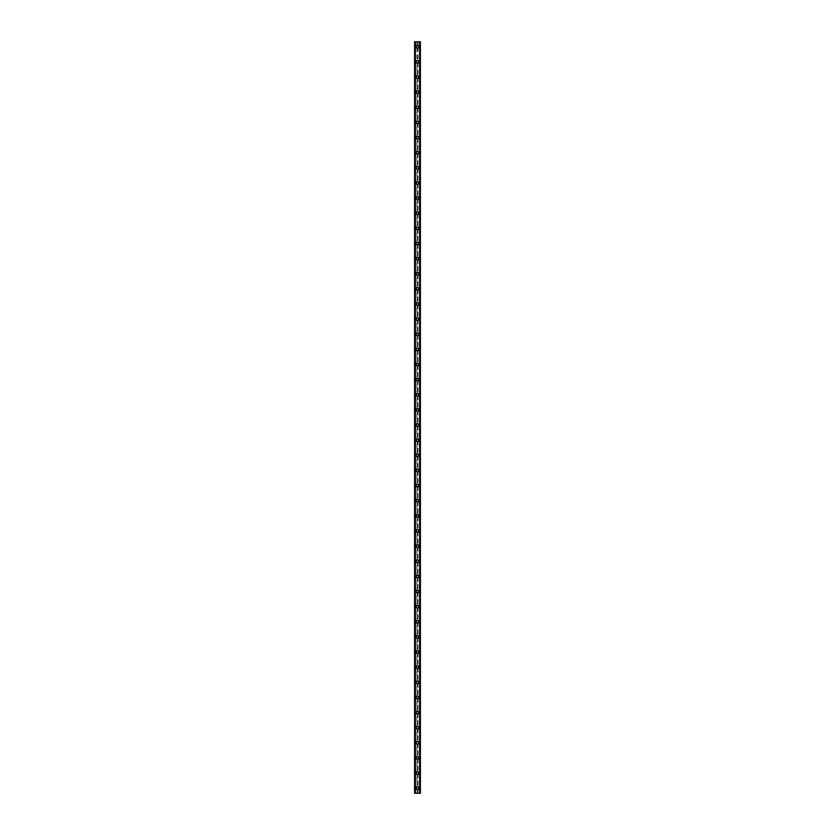 <?xml version="1.0" encoding="UTF-8"?>
<svg xmlns="http://www.w3.org/2000/svg" width="835" height="835" viewBox="0 0 835 835"><rect width="100%" height="100%" fill="white"/><g stroke="black" fill="none" stroke-linecap="round" stroke-linejoin="round"><path stroke-width="0.63" stroke-dasharray="4.17 3.13" d="M416.968 788.908L417.103 788.991A0.887 0.887 0 0 0 417.897 788.991L418.032 788.908A0.887 0.887 0 0 0 417.5 787.322A0.887 0.887 0 0 0 416.613 788.209A0.887 0.887 0 0 0 417.5 789.085A0.887 0.887 0 0 0 418.032 787.499L417.897 787.415A0.887 0.887 0 0 0 417.103 787.415L416.968 787.499A0.887 0.887 0 0 0 416.968 788.908L416.968 793.25L414.598 793.25L414.598 41.75L414.64 793.25M416.112 788.209A1.388 1.388 0 0 1 417.5 786.821A1.388 1.388 0 0 1 418.888 788.209A1.388 1.388 0 0 0 417.5 786.821A1.388 1.388 0 0 0 416.112 788.209A1.388 1.388 0 0 0 417.5 789.597A1.388 1.388 0 0 0 418.888 788.209A1.388 1.388 0 0 0 417.5 786.821A1.388 1.388 0 0 0 416.112 788.209A1.388 1.388 0 0 0 417.5 789.597A1.388 1.388 0 0 0 418.888 788.209A1.388 1.388 0 0 1 417.5 789.597A1.388 1.388 0 0 1 416.112 788.209M416.968 773.784L417.103 773.868A0.887 0.887 0 0 0 417.897 773.868L418.032 773.784A0.887 0.887 0 0 0 417.5 772.198A0.887 0.887 0 0 0 416.613 773.074A0.887 0.887 0 0 0 417.5 773.962A0.887 0.887 0 0 0 418.032 772.375L417.897 772.291A0.887 0.887 0 0 0 417.103 772.291L416.968 772.375A0.887 0.887 0 0 0 416.968 773.784L416.968 787.499M416.112 773.074A1.388 1.388 0 0 1 417.5 771.686A1.388 1.388 0 0 1 418.888 773.074A1.388 1.388 0 0 0 417.5 771.686A1.388 1.388 0 0 0 416.112 773.074A1.388 1.388 0 0 0 417.5 774.462A1.388 1.388 0 0 0 418.888 773.074A1.388 1.388 0 0 0 417.5 771.686A1.388 1.388 0 0 0 416.112 773.074A1.388 1.388 0 0 0 417.5 774.462A1.388 1.388 0 0 0 418.888 773.074A1.388 1.388 0 0 1 417.5 774.462A1.388 1.388 0 0 1 416.112 773.074M416.968 758.65L417.103 758.733A0.887 0.887 0 0 0 417.897 758.733L418.032 758.65A0.887 0.887 0 0 0 417.5 757.063A0.887 0.887 0 0 0 416.613 757.94A0.887 0.887 0 0 0 417.5 758.827A0.887 0.887 0 0 0 418.032 757.241L417.897 757.157A0.887 0.887 0 0 0 417.103 757.157L416.968 757.241A0.887 0.887 0 0 0 416.968 758.65L416.968 772.375M416.112 757.94A1.388 1.388 0 0 1 417.5 756.562A1.388 1.388 0 0 1 418.888 757.94A1.388 1.388 0 0 0 417.5 756.562A1.388 1.388 0 0 0 416.112 757.94A1.388 1.388 0 0 0 417.5 759.328A1.388 1.388 0 0 0 418.888 757.94A1.388 1.388 0 0 0 417.5 756.562A1.388 1.388 0 0 0 416.112 757.94A1.388 1.388 0 0 0 417.5 759.328A1.388 1.388 0 0 0 418.888 757.94A1.388 1.388 0 0 1 417.5 759.328A1.388 1.388 0 0 1 416.112 757.94M416.968 743.515L417.103 743.599A0.887 0.887 0 0 0 417.897 743.599L418.032 743.515A0.887 0.887 0 0 0 417.5 741.929A0.887 0.887 0 0 0 416.613 742.816A0.887 0.887 0 0 0 417.5 743.693A0.887 0.887 0 0 0 418.032 742.106L417.897 742.023A0.887 0.887 0 0 0 417.103 742.023L416.968 742.106A0.887 0.887 0 0 0 416.968 743.515L416.968 757.241M416.112 742.816A1.388 1.388 0 0 1 417.5 741.428A1.388 1.388 0 0 1 418.888 742.816A1.388 1.388 0 0 0 417.5 741.428A1.388 1.388 0 0 0 416.112 742.816A1.388 1.388 0 0 0 417.5 744.204A1.388 1.388 0 0 0 418.888 742.816A1.388 1.388 0 0 0 417.5 741.428A1.388 1.388 0 0 0 416.112 742.816A1.388 1.388 0 0 0 417.5 744.204A1.388 1.388 0 0 0 418.888 742.816A1.388 1.388 0 0 1 417.5 744.204A1.388 1.388 0 0 1 416.112 742.816M416.968 728.391L417.103 728.475A0.887 0.887 0 0 0 417.897 728.475L418.032 728.391A0.887 0.887 0 0 0 417.5 726.805A0.887 0.887 0 0 0 416.613 727.682A0.887 0.887 0 0 0 417.5 728.569A0.887 0.887 0 0 0 418.032 726.982L417.897 726.899A0.887 0.887 0 0 0 417.103 726.899L416.968 726.982A0.887 0.887 0 0 0 416.968 728.391L416.968 742.106M416.112 727.682A1.388 1.388 0 0 1 417.5 726.293A1.388 1.388 0 0 1 418.888 727.682A1.388 1.388 0 0 0 417.5 726.293A1.388 1.388 0 0 0 416.112 727.682A1.388 1.388 0 0 0 417.5 729.07A1.388 1.388 0 0 0 418.888 727.682A1.388 1.388 0 0 0 417.5 726.293A1.388 1.388 0 0 0 416.112 727.682A1.388 1.388 0 0 0 417.5 729.07A1.388 1.388 0 0 0 418.888 727.682A1.388 1.388 0 0 1 417.5 729.07A1.388 1.388 0 0 1 416.112 727.682M416.968 713.257L417.103 713.341A0.887 0.887 0 0 0 417.897 713.341L418.032 713.257A0.887 0.887 0 0 0 417.5 711.67A0.887 0.887 0 0 0 416.613 712.547A0.887 0.887 0 0 0 417.5 713.434A0.887 0.887 0 0 0 418.032 711.848L417.897 711.764A0.887 0.887 0 0 0 417.103 711.764L416.968 711.848A0.887 0.887 0 0 0 416.968 713.257L416.968 726.982M416.112 712.547A1.388 1.388 0 0 1 417.5 711.169A1.388 1.388 0 0 1 418.888 712.547A1.388 1.388 0 0 0 417.5 711.169A1.388 1.388 0 0 0 416.112 712.547A1.388 1.388 0 0 0 417.5 713.935A1.388 1.388 0 0 0 418.888 712.547A1.388 1.388 0 0 0 417.5 711.169A1.388 1.388 0 0 0 416.112 712.547A1.388 1.388 0 0 0 417.5 713.935A1.388 1.388 0 0 0 418.888 712.547A1.388 1.388 0 0 1 417.5 713.935A1.388 1.388 0 0 1 416.112 712.547M416.968 698.123L417.103 698.206A0.887 0.887 0 0 0 417.897 698.206L418.032 698.123A0.887 0.887 0 0 0 417.5 696.536A0.887 0.887 0 0 0 416.613 697.423A0.887 0.887 0 0 0 417.5 698.3A0.887 0.887 0 0 0 418.032 696.714L417.897 696.63A0.887 0.887 0 0 0 417.103 696.63L416.968 696.714A0.887 0.887 0 0 0 416.968 698.123L416.968 711.848M416.112 697.423A1.388 1.388 0 0 1 417.5 696.035A1.388 1.388 0 0 1 418.888 697.423A1.388 1.388 0 0 0 417.5 696.035A1.388 1.388 0 0 0 416.112 697.423A1.388 1.388 0 0 0 417.5 698.811A1.388 1.388 0 0 0 418.888 697.423A1.388 1.388 0 0 0 417.5 696.035A1.388 1.388 0 0 0 416.112 697.423A1.388 1.388 0 0 0 417.5 698.811A1.388 1.388 0 0 0 418.888 697.423A1.388 1.388 0 0 1 417.5 698.811A1.388 1.388 0 0 1 416.112 697.423M416.968 682.999L417.103 683.082A0.887 0.887 0 0 0 417.897 683.082L418.032 682.999A0.887 0.887 0 0 0 417.5 681.412A0.887 0.887 0 0 0 416.613 682.289A0.887 0.887 0 0 0 417.5 683.176A0.887 0.887 0 0 0 418.032 681.59L417.897 681.506A0.887 0.887 0 0 0 417.103 681.506L416.968 681.59A0.887 0.887 0 0 0 416.968 682.999L416.968 696.714M416.112 682.289A1.388 1.388 0 0 1 417.5 680.901A1.388 1.388 0 0 1 418.888 682.289A1.388 1.388 0 0 0 417.5 680.901A1.388 1.388 0 0 0 416.112 682.289A1.388 1.388 0 0 0 417.5 683.677A1.388 1.388 0 0 0 418.888 682.289A1.388 1.388 0 0 0 417.5 680.901A1.388 1.388 0 0 0 416.112 682.289A1.388 1.388 0 0 0 417.5 683.677A1.388 1.388 0 0 0 418.888 682.289A1.388 1.388 0 0 1 417.5 683.677A1.388 1.388 0 0 1 416.112 682.289M416.968 667.864L417.103 667.948A0.887 0.887 0 0 0 417.897 667.948L418.032 667.864A0.887 0.887 0 0 0 417.5 666.278A0.887 0.887 0 0 0 416.613 667.155A0.887 0.887 0 0 0 417.5 668.042A0.887 0.887 0 0 0 418.032 666.455L417.897 666.372A0.887 0.887 0 0 0 417.103 666.372L416.968 666.455A0.887 0.887 0 0 0 416.968 667.864L416.968 681.59M416.112 667.155A1.388 1.388 0 0 1 417.5 665.777A1.388 1.388 0 0 1 418.888 667.155A1.388 1.388 0 0 0 417.5 665.777A1.388 1.388 0 0 0 416.112 667.155A1.388 1.388 0 0 0 417.5 668.543A1.388 1.388 0 0 0 418.888 667.155A1.388 1.388 0 0 0 417.5 665.777A1.388 1.388 0 0 0 416.112 667.155A1.388 1.388 0 0 0 417.5 668.543A1.388 1.388 0 0 0 418.888 667.155A1.388 1.388 0 0 1 417.5 668.543A1.388 1.388 0 0 1 416.112 667.155M416.968 652.73L417.103 652.813A0.887 0.887 0 0 0 417.897 652.813L418.032 652.73A0.887 0.887 0 0 0 417.5 651.143A0.887 0.887 0 0 0 416.613 652.031A0.887 0.887 0 0 0 417.5 652.907A0.887 0.887 0 0 0 418.032 651.321L417.897 651.237A0.887 0.887 0 0 0 417.103 651.237L416.968 651.321A0.887 0.887 0 0 0 416.968 652.73L416.968 666.455M416.112 652.031A1.388 1.388 0 0 1 417.5 650.642A1.388 1.388 0 0 1 418.888 652.031A1.388 1.388 0 0 0 417.5 650.642A1.388 1.388 0 0 0 416.112 652.031A1.388 1.388 0 0 0 417.5 653.419A1.388 1.388 0 0 0 418.888 652.031A1.388 1.388 0 0 0 417.5 650.642A1.388 1.388 0 0 0 416.112 652.031A1.388 1.388 0 0 0 417.5 653.419A1.388 1.388 0 0 0 418.888 652.031A1.388 1.388 0 0 1 417.5 653.419A1.388 1.388 0 0 1 416.112 652.031M416.968 637.606L417.103 637.69A0.887 0.887 0 0 0 417.897 637.69L418.032 637.606A0.887 0.887 0 0 0 417.5 636.019A0.887 0.887 0 0 0 416.613 636.896A0.887 0.887 0 0 0 417.5 637.783A0.887 0.887 0 0 0 418.032 636.197L417.897 636.113A0.887 0.887 0 0 0 417.103 636.113L416.968 636.197A0.887 0.887 0 0 0 416.968 637.606L416.968 651.321M416.112 636.896A1.388 1.388 0 0 1 417.5 635.508A1.388 1.388 0 0 1 418.888 636.896A1.388 1.388 0 0 0 417.5 635.508A1.388 1.388 0 0 0 416.112 636.896A1.388 1.388 0 0 0 417.5 638.284A1.388 1.388 0 0 0 418.888 636.896A1.388 1.388 0 0 0 417.5 635.508A1.388 1.388 0 0 0 416.112 636.896A1.388 1.388 0 0 0 417.5 638.284A1.388 1.388 0 0 0 418.888 636.896A1.388 1.388 0 0 1 417.5 638.284A1.388 1.388 0 0 1 416.112 636.896M416.968 622.472L417.103 622.555A0.887 0.887 0 0 0 417.897 622.555L418.032 622.472A0.887 0.887 0 0 0 417.5 620.885A0.887 0.887 0 0 0 416.613 621.762A0.887 0.887 0 0 0 417.5 622.649A0.887 0.887 0 0 0 418.032 621.063L417.897 620.979A0.887 0.887 0 0 0 417.103 620.979L416.968 621.063A0.887 0.887 0 0 0 416.968 622.472L416.968 636.197M416.112 621.762A1.388 1.388 0 0 1 417.5 620.384A1.388 1.388 0 0 1 418.888 621.762A1.388 1.388 0 0 0 417.5 620.384A1.388 1.388 0 0 0 416.112 621.762A1.388 1.388 0 0 0 417.5 623.15A1.388 1.388 0 0 0 418.888 621.762A1.388 1.388 0 0 0 417.5 620.384A1.388 1.388 0 0 0 416.112 621.762A1.388 1.388 0 0 0 417.5 623.15A1.388 1.388 0 0 0 418.888 621.762A1.388 1.388 0 0 1 417.5 623.15A1.388 1.388 0 0 1 416.112 621.762M416.968 607.337L417.103 607.421A0.887 0.887 0 0 0 417.897 607.421L418.032 607.337A0.887 0.887 0 0 0 417.5 605.751A0.887 0.887 0 0 0 416.613 606.638A0.887 0.887 0 0 0 417.5 607.515A0.887 0.887 0 0 0 418.032 605.928L417.897 605.845A0.887 0.887 0 0 0 417.103 605.845L416.968 605.928A0.887 0.887 0 0 0 416.968 607.337L416.968 621.063M416.112 606.638A1.388 1.388 0 0 1 417.5 605.25A1.388 1.388 0 0 1 418.888 606.638A1.388 1.388 0 0 0 417.5 605.25A1.388 1.388 0 0 0 416.112 606.638A1.388 1.388 0 0 0 417.5 608.026A1.388 1.388 0 0 0 418.888 606.638A1.388 1.388 0 0 0 417.5 605.25A1.388 1.388 0 0 0 416.112 606.638A1.388 1.388 0 0 0 417.5 608.026A1.388 1.388 0 0 0 418.888 606.638A1.388 1.388 0 0 1 417.5 608.026A1.388 1.388 0 0 1 416.112 606.638M416.968 592.213L417.103 592.297A0.887 0.887 0 0 0 417.897 592.297L418.032 592.213A0.887 0.887 0 0 0 417.5 590.627A0.887 0.887 0 0 0 416.613 591.504A0.887 0.887 0 0 0 417.5 592.391A0.887 0.887 0 0 0 418.032 590.804L417.897 590.721A0.887 0.887 0 0 0 417.103 590.721L416.968 590.804A0.887 0.887 0 0 0 416.968 592.213L416.968 605.928M416.112 591.504A1.388 1.388 0 0 1 417.5 590.115A1.388 1.388 0 0 1 418.888 591.504A1.388 1.388 0 0 0 417.5 590.115A1.388 1.388 0 0 0 416.112 591.504A1.388 1.388 0 0 0 417.5 592.892A1.388 1.388 0 0 0 418.888 591.504A1.388 1.388 0 0 0 417.5 590.115A1.388 1.388 0 0 0 416.112 591.504A1.388 1.388 0 0 0 417.5 592.892A1.388 1.388 0 0 0 418.888 591.504A1.388 1.388 0 0 1 417.5 592.892A1.388 1.388 0 0 1 416.112 591.504M416.968 577.079L417.103 577.162A0.887 0.887 0 0 0 417.897 577.162L418.032 577.079A0.887 0.887 0 0 0 417.5 575.492A0.887 0.887 0 0 0 416.613 576.369A0.887 0.887 0 0 0 417.5 577.256A0.887 0.887 0 0 0 418.032 575.67L417.897 575.586A0.887 0.887 0 0 0 417.103 575.586L416.968 575.67A0.887 0.887 0 0 0 416.968 577.079L416.968 590.804M416.112 576.369A1.388 1.388 0 0 1 417.5 574.991A1.388 1.388 0 0 1 418.888 576.369A1.388 1.388 0 0 0 417.5 574.991A1.388 1.388 0 0 0 416.112 576.369A1.388 1.388 0 0 0 417.5 577.757A1.388 1.388 0 0 0 418.888 576.369A1.388 1.388 0 0 0 417.5 574.991A1.388 1.388 0 0 0 416.112 576.369A1.388 1.388 0 0 0 417.5 577.757A1.388 1.388 0 0 0 418.888 576.369A1.388 1.388 0 0 1 417.5 577.757A1.388 1.388 0 0 1 416.112 576.369M416.968 561.945L417.103 562.028A0.887 0.887 0 0 0 417.897 562.028L418.032 561.945A0.887 0.887 0 0 0 417.5 560.358A0.887 0.887 0 0 0 416.613 561.245A0.887 0.887 0 0 0 417.5 562.122A0.887 0.887 0 0 0 418.032 560.535L417.897 560.452A0.887 0.887 0 0 0 417.103 560.452L416.968 560.535A0.887 0.887 0 0 0 416.968 561.945L416.968 575.67M416.112 561.245A1.388 1.388 0 0 1 417.5 559.857A1.388 1.388 0 0 1 418.888 561.245A1.388 1.388 0 0 0 417.5 559.857A1.388 1.388 0 0 0 416.112 561.245A1.388 1.388 0 0 0 417.5 562.633A1.388 1.388 0 0 0 418.888 561.245A1.388 1.388 0 0 0 417.5 559.857A1.388 1.388 0 0 0 416.112 561.245A1.388 1.388 0 0 0 417.5 562.633A1.388 1.388 0 0 0 418.888 561.245A1.388 1.388 0 0 1 417.5 562.633A1.388 1.388 0 0 1 416.112 561.245M416.968 546.821L417.103 546.904A0.887 0.887 0 0 0 417.897 546.904L418.032 546.821A0.887 0.887 0 0 0 417.5 545.234A0.887 0.887 0 0 0 416.613 546.111A0.887 0.887 0 0 0 417.5 546.998A0.887 0.887 0 0 0 418.032 545.412L417.897 545.328A0.887 0.887 0 0 0 417.103 545.328L416.968 545.412A0.887 0.887 0 0 0 416.968 546.821L416.968 560.535M416.112 546.111A1.388 1.388 0 0 1 417.5 544.723A1.388 1.388 0 0 1 418.888 546.111A1.388 1.388 0 0 0 417.5 544.723A1.388 1.388 0 0 0 416.112 546.111A1.388 1.388 0 0 0 417.5 547.499A1.388 1.388 0 0 0 418.888 546.111A1.388 1.388 0 0 0 417.5 544.723A1.388 1.388 0 0 0 416.112 546.111A1.388 1.388 0 0 0 417.5 547.499A1.388 1.388 0 0 0 418.888 546.111A1.388 1.388 0 0 1 417.5 547.499A1.388 1.388 0 0 1 416.112 546.111M416.968 531.686L417.103 531.77A0.887 0.887 0 0 0 417.897 531.77L418.032 531.686A0.887 0.887 0 0 0 417.5 530.1A0.887 0.887 0 0 0 416.613 530.976A0.887 0.887 0 0 0 417.5 531.864A0.887 0.887 0 0 0 418.032 530.277L417.897 530.194A0.887 0.887 0 0 0 417.103 530.194L416.968 530.277A0.887 0.887 0 0 0 416.968 531.686L416.968 545.412M416.112 530.976A1.388 1.388 0 0 1 417.5 529.599A1.388 1.388 0 0 1 418.888 530.976A1.388 1.388 0 0 0 417.5 529.599A1.388 1.388 0 0 0 416.112 530.976A1.388 1.388 0 0 0 417.5 532.365A1.388 1.388 0 0 0 418.888 530.976A1.388 1.388 0 0 0 417.5 529.599A1.388 1.388 0 0 0 416.112 530.976A1.388 1.388 0 0 0 417.5 532.365A1.388 1.388 0 0 0 418.888 530.976A1.388 1.388 0 0 1 417.5 532.365A1.388 1.388 0 0 1 416.112 530.976M416.968 516.552L417.103 516.635A0.887 0.887 0 0 0 417.897 516.635L418.032 516.552A0.887 0.887 0 0 0 417.5 514.965A0.887 0.887 0 0 0 416.613 515.853A0.887 0.887 0 0 0 417.5 516.729A0.887 0.887 0 0 0 418.032 515.143L417.897 515.059A0.887 0.887 0 0 0 417.103 515.059L416.968 515.143A0.887 0.887 0 0 0 416.968 516.552L416.968 530.277M416.112 515.853A1.388 1.388 0 0 1 417.5 514.464A1.388 1.388 0 0 1 418.888 515.853A1.388 1.388 0 0 0 417.5 514.464A1.388 1.388 0 0 0 416.112 515.853A1.388 1.388 0 0 0 417.5 517.241A1.388 1.388 0 0 0 418.888 515.853A1.388 1.388 0 0 0 417.5 514.464A1.388 1.388 0 0 0 416.112 515.853A1.388 1.388 0 0 0 417.5 517.241A1.388 1.388 0 0 0 418.888 515.853A1.388 1.388 0 0 1 417.5 517.241A1.388 1.388 0 0 1 416.112 515.853M416.968 501.428L417.103 501.511A0.887 0.887 0 0 0 417.897 501.511L418.032 501.428A0.887 0.887 0 0 0 417.5 499.841A0.887 0.887 0 0 0 416.613 500.718A0.887 0.887 0 0 0 417.5 501.605A0.887 0.887 0 0 0 418.032 500.019L417.897 499.935A0.887 0.887 0 0 0 417.103 499.935L416.968 500.019A0.887 0.887 0 0 0 416.968 501.428L416.968 515.143M416.112 500.718A1.388 1.388 0 0 1 417.5 499.33A1.388 1.388 0 0 1 418.888 500.718A1.388 1.388 0 0 0 417.5 499.33A1.388 1.388 0 0 0 416.112 500.718A1.388 1.388 0 0 0 417.5 502.106A1.388 1.388 0 0 0 418.888 500.718A1.388 1.388 0 0 0 417.5 499.33A1.388 1.388 0 0 0 416.112 500.718A1.388 1.388 0 0 0 417.5 502.106A1.388 1.388 0 0 0 418.888 500.718A1.388 1.388 0 0 1 417.5 502.106A1.388 1.388 0 0 1 416.112 500.718M416.968 486.294L417.103 486.377A0.887 0.887 0 0 0 417.897 486.377L418.032 486.294A0.887 0.887 0 0 0 417.5 484.707A0.887 0.887 0 0 0 416.613 485.584A0.887 0.887 0 0 0 417.5 486.471A0.887 0.887 0 0 0 418.032 484.885L417.897 484.801A0.887 0.887 0 0 0 417.103 484.801L416.968 484.885A0.887 0.887 0 0 0 416.968 486.294L416.968 500.019M416.112 485.584A1.388 1.388 0 0 1 417.5 484.206A1.388 1.388 0 0 1 418.888 485.584A1.388 1.388 0 0 0 417.5 484.206A1.388 1.388 0 0 0 416.112 485.584A1.388 1.388 0 0 0 417.5 486.972A1.388 1.388 0 0 0 418.888 485.584A1.388 1.388 0 0 0 417.5 484.206A1.388 1.388 0 0 0 416.112 485.584A1.388 1.388 0 0 0 417.5 486.972A1.388 1.388 0 0 0 418.888 485.584A1.388 1.388 0 0 1 417.5 486.972A1.388 1.388 0 0 1 416.112 485.584M416.968 471.159L417.103 471.243A0.887 0.887 0 0 0 417.897 471.243L418.032 471.159A0.887 0.887 0 0 0 417.5 469.573A0.887 0.887 0 0 0 416.613 470.46A0.887 0.887 0 0 0 417.5 471.337A0.887 0.887 0 0 0 418.032 469.75L417.897 469.667A0.887 0.887 0 0 0 417.103 469.667L416.968 469.75A0.887 0.887 0 0 0 416.968 471.159L416.968 484.885M416.112 470.46A1.388 1.388 0 0 1 417.5 469.072A1.388 1.388 0 0 1 418.888 470.46A1.388 1.388 0 0 0 417.5 469.072A1.388 1.388 0 0 0 416.112 470.46A1.388 1.388 0 0 0 417.5 471.848A1.388 1.388 0 0 0 418.888 470.46A1.388 1.388 0 0 0 417.5 469.072A1.388 1.388 0 0 0 416.112 470.46A1.388 1.388 0 0 0 417.5 471.848A1.388 1.388 0 0 0 418.888 470.46A1.388 1.388 0 0 1 417.5 471.848A1.388 1.388 0 0 1 416.112 470.46M416.968 456.035L417.103 456.119A0.887 0.887 0 0 0 417.897 456.119L418.032 456.035A0.887 0.887 0 0 0 417.5 454.449A0.887 0.887 0 0 0 416.613 455.325A0.887 0.887 0 0 0 417.5 456.213A0.887 0.887 0 0 0 418.032 454.626L417.897 454.543A0.887 0.887 0 0 0 417.103 454.543L416.968 454.626A0.887 0.887 0 0 0 416.968 456.035L416.968 469.75M416.112 455.325A1.388 1.388 0 0 1 417.5 453.937A1.388 1.388 0 0 1 418.888 455.325A1.388 1.388 0 0 0 417.5 453.937A1.388 1.388 0 0 0 416.112 455.325A1.388 1.388 0 0 0 417.5 456.714A1.388 1.388 0 0 0 418.888 455.325A1.388 1.388 0 0 0 417.5 453.937A1.388 1.388 0 0 0 416.112 455.325A1.388 1.388 0 0 0 417.5 456.714A1.388 1.388 0 0 0 418.888 455.325A1.388 1.388 0 0 1 417.5 456.714A1.388 1.388 0 0 1 416.112 455.325M416.968 440.901L417.103 440.984A0.887 0.887 0 0 0 417.897 440.984L418.032 440.901A0.887 0.887 0 0 0 417.5 439.314A0.887 0.887 0 0 0 416.613 440.191A0.887 0.887 0 0 0 417.5 441.078A0.887 0.887 0 0 0 418.032 439.492L417.897 439.408A0.887 0.887 0 0 0 417.103 439.408L416.968 439.492A0.887 0.887 0 0 0 416.968 440.901L416.968 454.626M416.112 440.191A1.388 1.388 0 0 1 417.5 438.813A1.388 1.388 0 0 1 418.888 440.191A1.388 1.388 0 0 0 417.5 438.813A1.388 1.388 0 0 0 416.112 440.191A1.388 1.388 0 0 0 417.5 441.579A1.388 1.388 0 0 0 418.888 440.191A1.388 1.388 0 0 0 417.5 438.813A1.388 1.388 0 0 0 416.112 440.191A1.388 1.388 0 0 0 417.5 441.579A1.388 1.388 0 0 0 418.888 440.191A1.388 1.388 0 0 1 417.5 441.579A1.388 1.388 0 0 1 416.112 440.191M416.968 425.767L417.103 425.85A0.887 0.887 0 0 0 417.897 425.85L418.032 425.767A0.887 0.887 0 0 0 417.5 424.18A0.887 0.887 0 0 0 416.613 425.067A0.887 0.887 0 0 0 417.5 425.944A0.887 0.887 0 0 0 418.032 424.357L417.897 424.274A0.887 0.887 0 0 0 417.103 424.274L416.968 424.357A0.887 0.887 0 0 0 416.968 425.767L416.968 439.492M416.112 425.067A1.388 1.388 0 0 1 417.5 423.679A1.388 1.388 0 0 1 418.888 425.067A1.388 1.388 0 0 0 417.5 423.679A1.388 1.388 0 0 0 416.112 425.067A1.388 1.388 0 0 0 417.5 426.455A1.388 1.388 0 0 0 418.888 425.067A1.388 1.388 0 0 0 417.5 423.679A1.388 1.388 0 0 0 416.112 425.067A1.388 1.388 0 0 0 417.5 426.455A1.388 1.388 0 0 0 418.888 425.067A1.388 1.388 0 0 1 417.5 426.455A1.388 1.388 0 0 1 416.112 425.067M416.968 410.643L417.103 410.726A0.887 0.887 0 0 0 417.897 410.726L418.032 410.643A0.887 0.887 0 0 0 417.5 409.056A0.887 0.887 0 0 0 416.613 409.933A0.887 0.887 0 0 0 417.5 410.82A0.887 0.887 0 0 0 418.032 409.233L417.897 409.15A0.887 0.887 0 0 0 417.103 409.15L416.968 409.233A0.887 0.887 0 0 0 416.968 410.643L416.968 424.357M416.112 409.933A1.388 1.388 0 0 1 417.5 408.545A1.388 1.388 0 0 1 418.888 409.933A1.388 1.388 0 0 0 417.5 408.545A1.388 1.388 0 0 0 416.112 409.933A1.388 1.388 0 0 0 417.5 411.321A1.388 1.388 0 0 0 418.888 409.933A1.388 1.388 0 0 0 417.5 408.545A1.388 1.388 0 0 0 416.112 409.933A1.388 1.388 0 0 0 417.5 411.321A1.388 1.388 0 0 0 418.888 409.933A1.388 1.388 0 0 1 417.5 411.321A1.388 1.388 0 0 1 416.112 409.933M416.968 395.508L417.103 395.592A0.887 0.887 0 0 0 417.897 395.592L418.032 395.508A0.887 0.887 0 0 0 417.5 393.922A0.887 0.887 0 0 0 416.613 394.809A0.887 0.887 0 0 0 417.5 395.686A0.887 0.887 0 0 0 418.032 394.099L417.897 394.016A0.887 0.887 0 0 0 417.103 394.016L416.968 394.099A0.887 0.887 0 0 0 416.968 395.508L416.968 409.233M416.112 394.809A1.388 1.388 0 0 1 417.5 393.421A1.388 1.388 0 0 1 418.888 394.809A1.388 1.388 0 0 0 417.5 393.421A1.388 1.388 0 0 0 416.112 394.809A1.388 1.388 0 0 0 417.5 396.187A1.388 1.388 0 0 0 418.888 394.809A1.388 1.388 0 0 0 417.5 393.421A1.388 1.388 0 0 0 416.112 394.809A1.388 1.388 0 0 0 417.5 396.187A1.388 1.388 0 0 0 418.888 394.809A1.388 1.388 0 0 1 417.5 396.187A1.388 1.388 0 0 1 416.112 394.809M416.968 380.374L417.103 380.457A0.887 0.887 0 0 0 417.897 380.457L418.032 380.374A0.887 0.887 0 0 0 417.5 378.787A0.887 0.887 0 0 0 416.613 379.674A0.887 0.887 0 0 0 417.5 380.551A0.887 0.887 0 0 0 418.032 378.965L417.897 378.881A0.887 0.887 0 0 0 417.103 378.881L416.968 378.965A0.887 0.887 0 0 0 416.968 380.374L416.968 394.099M416.112 379.674A1.388 1.388 0 0 1 417.5 378.286A1.388 1.388 0 0 1 418.888 379.674A1.388 1.388 0 0 0 417.5 378.286A1.388 1.388 0 0 0 416.112 379.674A1.388 1.388 0 0 0 417.5 381.063A1.388 1.388 0 0 0 418.888 379.674A1.388 1.388 0 0 0 417.5 378.286A1.388 1.388 0 0 0 416.112 379.674A1.388 1.388 0 0 0 417.5 381.063A1.388 1.388 0 0 0 418.888 379.674A1.388 1.388 0 0 1 417.5 381.063A1.388 1.388 0 0 1 416.112 379.674M416.968 365.25L417.103 365.333A0.887 0.887 0 0 0 417.897 365.333L418.032 365.25A0.887 0.887 0 0 0 417.5 363.663A0.887 0.887 0 0 0 416.613 364.54A0.887 0.887 0 0 0 417.5 365.427A0.887 0.887 0 0 0 418.032 363.841L417.897 363.757A0.887 0.887 0 0 0 417.103 363.757L416.968 363.841A0.887 0.887 0 0 0 416.968 365.25L416.968 378.965M416.112 364.54A1.388 1.388 0 0 1 417.5 363.152A1.388 1.388 0 0 1 418.888 364.54A1.388 1.388 0 0 0 417.5 363.152A1.388 1.388 0 0 0 416.112 364.54A1.388 1.388 0 0 0 417.5 365.928A1.388 1.388 0 0 0 418.888 364.54A1.388 1.388 0 0 0 417.5 363.152A1.388 1.388 0 0 0 416.112 364.54A1.388 1.388 0 0 0 417.5 365.928A1.388 1.388 0 0 0 418.888 364.54A1.388 1.388 0 0 1 417.5 365.928A1.388 1.388 0 0 1 416.112 364.54M416.968 350.115L417.103 350.199A0.887 0.887 0 0 0 417.897 350.199L418.032 350.115A0.887 0.887 0 0 0 417.5 348.529A0.887 0.887 0 0 0 416.613 349.416A0.887 0.887 0 0 0 417.5 350.293A0.887 0.887 0 0 0 418.032 348.706L417.897 348.623A0.887 0.887 0 0 0 417.103 348.623L416.968 348.706A0.887 0.887 0 0 0 416.968 350.115L416.968 363.841M416.112 349.416A1.388 1.388 0 0 1 417.5 348.028A1.388 1.388 0 0 1 418.888 349.416A1.388 1.388 0 0 0 417.5 348.028A1.388 1.388 0 0 0 416.112 349.416A1.388 1.388 0 0 0 417.5 350.794A1.388 1.388 0 0 0 418.888 349.416A1.388 1.388 0 0 0 417.5 348.028A1.388 1.388 0 0 0 416.112 349.416A1.388 1.388 0 0 0 417.5 350.794A1.388 1.388 0 0 0 418.888 349.416A1.388 1.388 0 0 1 417.5 350.794A1.388 1.388 0 0 1 416.112 349.416M416.968 334.981L417.103 335.065A0.887 0.887 0 0 0 417.897 335.065L418.032 334.981A0.887 0.887 0 0 0 417.5 333.395A0.887 0.887 0 0 0 416.613 334.282A0.887 0.887 0 0 0 417.5 335.159A0.887 0.887 0 0 0 418.032 333.572L417.897 333.489A0.887 0.887 0 0 0 417.103 333.489L416.968 333.572A0.887 0.887 0 0 0 416.968 334.981L416.968 348.706M416.112 334.282A1.388 1.388 0 0 1 417.5 332.894A1.388 1.388 0 0 1 418.888 334.282A1.388 1.388 0 0 0 417.5 332.894A1.388 1.388 0 0 0 416.112 334.282A1.388 1.388 0 0 0 417.5 335.67A1.388 1.388 0 0 0 418.888 334.282A1.388 1.388 0 0 0 417.5 332.894A1.388 1.388 0 0 0 416.112 334.282A1.388 1.388 0 0 0 417.5 335.67A1.388 1.388 0 0 0 418.888 334.282A1.388 1.388 0 0 1 417.5 335.67A1.388 1.388 0 0 1 416.112 334.282M416.968 319.857L417.103 319.941A0.887 0.887 0 0 0 417.897 319.941L418.032 319.857A0.887 0.887 0 0 0 417.5 318.271A0.887 0.887 0 0 0 416.613 319.147A0.887 0.887 0 0 0 417.5 320.035A0.887 0.887 0 0 0 418.032 318.448L417.897 318.365A0.887 0.887 0 0 0 417.103 318.365L416.968 318.448A0.887 0.887 0 0 0 416.968 319.857L416.968 333.572M416.112 319.147A1.388 1.388 0 0 1 417.5 317.759A1.388 1.388 0 0 1 418.888 319.147A1.388 1.388 0 0 0 417.5 317.759A1.388 1.388 0 0 0 416.112 319.147A1.388 1.388 0 0 0 417.5 320.536A1.388 1.388 0 0 0 418.888 319.147A1.388 1.388 0 0 0 417.5 317.759A1.388 1.388 0 0 0 416.112 319.147A1.388 1.388 0 0 0 417.5 320.536A1.388 1.388 0 0 0 418.888 319.147A1.388 1.388 0 0 1 417.5 320.536A1.388 1.388 0 0 1 416.112 319.147M416.968 304.723L417.103 304.806A0.887 0.887 0 0 0 417.897 304.806L418.032 304.723A0.887 0.887 0 0 0 417.5 303.136A0.887 0.887 0 0 0 416.613 304.023A0.887 0.887 0 0 0 417.5 304.9A0.887 0.887 0 0 0 418.032 303.314L417.897 303.23A0.887 0.887 0 0 0 417.103 303.23L416.968 303.314A0.887 0.887 0 0 0 416.968 304.723L416.968 318.448M416.112 304.023A1.388 1.388 0 0 1 417.5 302.635A1.388 1.388 0 0 1 418.888 304.023A1.388 1.388 0 0 0 417.5 302.635A1.388 1.388 0 0 0 416.112 304.023A1.388 1.388 0 0 0 417.5 305.401A1.388 1.388 0 0 0 418.888 304.023A1.388 1.388 0 0 0 417.5 302.635A1.388 1.388 0 0 0 416.112 304.023A1.388 1.388 0 0 0 417.5 305.401A1.388 1.388 0 0 0 418.888 304.023A1.388 1.388 0 0 1 417.5 305.401A1.388 1.388 0 0 1 416.112 304.023M416.968 289.588L417.103 289.672A0.887 0.887 0 0 0 417.897 289.672L418.032 289.588A0.887 0.887 0 0 0 417.5 288.002A0.887 0.887 0 0 0 416.613 288.889A0.887 0.887 0 0 0 417.5 289.766A0.887 0.887 0 0 0 418.032 288.179L417.897 288.096A0.887 0.887 0 0 0 417.103 288.096L416.968 288.179A0.887 0.887 0 0 0 416.968 289.588L416.968 303.314M416.112 288.889A1.388 1.388 0 0 1 417.5 287.501A1.388 1.388 0 0 1 418.888 288.889A1.388 1.388 0 0 0 417.5 287.501A1.388 1.388 0 0 0 416.112 288.889A1.388 1.388 0 0 0 417.5 290.277A1.388 1.388 0 0 0 418.888 288.889A1.388 1.388 0 0 0 417.5 287.501A1.388 1.388 0 0 0 416.112 288.889A1.388 1.388 0 0 0 417.5 290.277A1.388 1.388 0 0 0 418.888 288.889A1.388 1.388 0 0 1 417.5 290.277A1.388 1.388 0 0 1 416.112 288.889M416.968 274.464L417.103 274.548A0.887 0.887 0 0 0 417.897 274.548L418.032 274.464A0.887 0.887 0 0 0 417.5 272.878A0.887 0.887 0 0 0 416.613 273.755A0.887 0.887 0 0 0 417.5 274.642A0.887 0.887 0 0 0 418.032 273.055L417.897 272.972A0.887 0.887 0 0 0 417.103 272.972L416.968 273.055A0.887 0.887 0 0 0 416.968 274.464L416.968 288.179M416.112 273.755A1.388 1.388 0 0 1 417.5 272.367A1.388 1.388 0 0 1 418.888 273.755A1.388 1.388 0 0 0 417.5 272.367A1.388 1.388 0 0 0 416.112 273.755A1.388 1.388 0 0 0 417.5 275.143A1.388 1.388 0 0 0 418.888 273.755A1.388 1.388 0 0 0 417.5 272.367A1.388 1.388 0 0 0 416.112 273.755A1.388 1.388 0 0 0 417.5 275.143A1.388 1.388 0 0 0 418.888 273.755A1.388 1.388 0 0 1 417.5 275.143A1.388 1.388 0 0 1 416.112 273.755M416.968 259.33L417.103 259.414A0.887 0.887 0 0 0 417.897 259.414L418.032 259.33A0.887 0.887 0 0 0 417.5 257.744A0.887 0.887 0 0 0 416.613 258.631A0.887 0.887 0 0 0 417.5 259.508A0.887 0.887 0 0 0 418.032 257.921L417.897 257.838A0.887 0.887 0 0 0 417.103 257.838L416.968 257.921A0.887 0.887 0 0 0 416.968 259.33L416.968 273.055M416.112 258.631A1.388 1.388 0 0 1 417.5 257.243A1.388 1.388 0 0 1 418.888 258.631A1.388 1.388 0 0 0 417.5 257.243A1.388 1.388 0 0 0 416.112 258.631A1.388 1.388 0 0 0 417.5 260.009A1.388 1.388 0 0 0 418.888 258.631A1.388 1.388 0 0 0 417.5 257.243A1.388 1.388 0 0 0 416.112 258.631A1.388 1.388 0 0 0 417.5 260.009A1.388 1.388 0 0 0 418.888 258.631A1.388 1.388 0 0 1 417.5 260.009A1.388 1.388 0 0 1 416.112 258.631M416.968 244.196L417.103 244.279A0.887 0.887 0 0 0 417.897 244.279L418.032 244.196A0.887 0.887 0 0 0 417.5 242.609A0.887 0.887 0 0 0 416.613 243.496A0.887 0.887 0 0 0 417.5 244.373A0.887 0.887 0 0 0 418.032 242.787L417.897 242.703A0.887 0.887 0 0 0 417.103 242.703L416.968 242.787A0.887 0.887 0 0 0 416.968 244.196L416.968 257.921M416.112 243.496A1.388 1.388 0 0 1 417.5 242.108A1.388 1.388 0 0 1 418.888 243.496A1.388 1.388 0 0 0 417.5 242.108A1.388 1.388 0 0 0 416.112 243.496A1.388 1.388 0 0 0 417.5 244.885A1.388 1.388 0 0 0 418.888 243.496A1.388 1.388 0 0 0 417.5 242.108A1.388 1.388 0 0 0 416.112 243.496A1.388 1.388 0 0 0 417.5 244.885A1.388 1.388 0 0 0 418.888 243.496A1.388 1.388 0 0 1 417.5 244.885A1.388 1.388 0 0 1 416.112 243.496M416.968 229.072L417.103 229.155A0.887 0.887 0 0 0 417.897 229.155L418.032 229.072A0.887 0.887 0 0 0 417.5 227.485A0.887 0.887 0 0 0 416.613 228.362A0.887 0.887 0 0 0 417.5 229.249A0.887 0.887 0 0 0 418.032 227.663L417.897 227.579A0.887 0.887 0 0 0 417.103 227.579L416.968 227.663A0.887 0.887 0 0 0 416.968 229.072L416.968 242.787M416.112 228.362A1.388 1.388 0 0 1 417.5 226.974A1.388 1.388 0 0 1 418.888 228.362A1.388 1.388 0 0 0 417.5 226.974A1.388 1.388 0 0 0 416.112 228.362A1.388 1.388 0 0 0 417.5 229.75A1.388 1.388 0 0 0 418.888 228.362A1.388 1.388 0 0 0 417.5 226.974A1.388 1.388 0 0 0 416.112 228.362A1.388 1.388 0 0 0 417.5 229.75A1.388 1.388 0 0 0 418.888 228.362A1.388 1.388 0 0 1 417.5 229.75A1.388 1.388 0 0 1 416.112 228.362M416.968 213.937L417.103 214.021A0.887 0.887 0 0 0 417.897 214.021L418.032 213.937A0.887 0.887 0 0 0 417.5 212.351A0.887 0.887 0 0 0 416.613 213.238A0.887 0.887 0 0 0 417.5 214.115A0.887 0.887 0 0 0 418.032 212.528L417.897 212.445A0.887 0.887 0 0 0 417.103 212.445L416.968 212.528A0.887 0.887 0 0 0 416.968 213.937L416.968 227.663M416.112 213.238A1.388 1.388 0 0 1 417.5 211.85A1.388 1.388 0 0 1 418.888 213.238A1.388 1.388 0 0 0 417.5 211.85A1.388 1.388 0 0 0 416.112 213.238A1.388 1.388 0 0 0 417.5 214.616A1.388 1.388 0 0 0 418.888 213.238A1.388 1.388 0 0 0 417.5 211.85A1.388 1.388 0 0 0 416.112 213.238A1.388 1.388 0 0 0 417.5 214.616A1.388 1.388 0 0 0 418.888 213.238A1.388 1.388 0 0 1 417.5 214.616A1.388 1.388 0 0 1 416.112 213.238M416.968 198.803L417.103 198.887A0.887 0.887 0 0 0 417.897 198.887L418.032 198.803A0.887 0.887 0 0 0 417.5 197.217A0.887 0.887 0 0 0 416.613 198.104A0.887 0.887 0 0 0 417.5 198.98A0.887 0.887 0 0 0 418.032 197.394L417.897 197.31A0.887 0.887 0 0 0 417.103 197.31L416.968 197.394A0.887 0.887 0 0 0 416.968 198.803L416.968 212.528M416.112 198.104A1.388 1.388 0 0 1 417.5 196.716A1.388 1.388 0 0 1 418.888 198.104A1.388 1.388 0 0 0 417.5 196.716A1.388 1.388 0 0 0 416.112 198.104A1.388 1.388 0 0 0 417.5 199.492A1.388 1.388 0 0 0 418.888 198.104A1.388 1.388 0 0 0 417.5 196.716A1.388 1.388 0 0 0 416.112 198.104A1.388 1.388 0 0 0 417.5 199.492A1.388 1.388 0 0 0 418.888 198.104A1.388 1.388 0 0 1 417.5 199.492A1.388 1.388 0 0 1 416.112 198.104M416.968 183.679L417.103 183.763A0.887 0.887 0 0 0 417.897 183.763L418.032 183.679A0.887 0.887 0 0 0 417.5 182.093A0.887 0.887 0 0 0 416.613 182.969A0.887 0.887 0 0 0 417.5 183.857A0.887 0.887 0 0 0 418.032 182.27L417.897 182.187A0.887 0.887 0 0 0 417.103 182.187L416.968 182.27A0.887 0.887 0 0 0 416.968 183.679L416.968 197.394M416.112 182.969A1.388 1.388 0 0 1 417.5 181.581A1.388 1.388 0 0 1 418.888 182.969A1.388 1.388 0 0 0 417.5 181.581A1.388 1.388 0 0 0 416.112 182.969A1.388 1.388 0 0 0 417.5 184.358A1.388 1.388 0 0 0 418.888 182.969A1.388 1.388 0 0 0 417.5 181.581A1.388 1.388 0 0 0 416.112 182.969A1.388 1.388 0 0 0 417.5 184.358A1.388 1.388 0 0 0 418.888 182.969A1.388 1.388 0 0 1 417.5 184.358A1.388 1.388 0 0 1 416.112 182.969M416.968 168.545L417.103 168.628A0.887 0.887 0 0 0 417.897 168.628L418.032 168.545A0.887 0.887 0 0 0 417.5 166.958A0.887 0.887 0 0 0 416.613 167.845A0.887 0.887 0 0 0 417.5 168.722A0.887 0.887 0 0 0 418.032 167.136L417.897 167.052A0.887 0.887 0 0 0 417.103 167.052L416.968 167.136A0.887 0.887 0 0 0 416.968 168.545L416.968 182.27M416.112 167.845A1.388 1.388 0 0 1 417.5 166.457A1.388 1.388 0 0 1 418.888 167.845A1.388 1.388 0 0 0 417.5 166.457A1.388 1.388 0 0 0 416.112 167.845A1.388 1.388 0 0 0 417.5 169.223A1.388 1.388 0 0 0 418.888 167.845A1.388 1.388 0 0 0 417.5 166.457A1.388 1.388 0 0 0 416.112 167.845A1.388 1.388 0 0 0 417.5 169.223A1.388 1.388 0 0 0 418.888 167.845A1.388 1.388 0 0 1 417.5 169.223A1.388 1.388 0 0 1 416.112 167.845M416.968 153.41L417.103 153.494A0.887 0.887 0 0 0 417.897 153.494L418.032 153.41A0.887 0.887 0 0 0 417.5 151.824A0.887 0.887 0 0 0 416.613 152.711A0.887 0.887 0 0 0 417.5 153.588A0.887 0.887 0 0 0 418.032 152.001L417.897 151.918A0.887 0.887 0 0 0 417.103 151.918L416.968 152.001A0.887 0.887 0 0 0 416.968 153.41L416.968 167.136M416.112 152.711A1.388 1.388 0 0 1 417.5 151.323A1.388 1.388 0 0 1 418.888 152.711A1.388 1.388 0 0 0 417.5 151.323A1.388 1.388 0 0 0 416.112 152.711A1.388 1.388 0 0 0 417.5 154.099A1.388 1.388 0 0 0 418.888 152.711A1.388 1.388 0 0 0 417.5 151.323A1.388 1.388 0 0 0 416.112 152.711A1.388 1.388 0 0 0 417.5 154.099A1.388 1.388 0 0 0 418.888 152.711A1.388 1.388 0 0 1 417.5 154.099A1.388 1.388 0 0 1 416.112 152.711M416.968 138.286L417.103 138.37A0.887 0.887 0 0 0 417.897 138.37L418.032 138.286A0.887 0.887 0 0 0 417.5 136.7A0.887 0.887 0 0 0 416.613 137.577A0.887 0.887 0 0 0 417.5 138.464A0.887 0.887 0 0 0 418.032 136.877L417.897 136.794A0.887 0.887 0 0 0 417.103 136.794L416.968 136.877A0.887 0.887 0 0 0 416.968 138.286L416.968 152.001M416.112 137.577A1.388 1.388 0 0 1 417.5 136.188A1.388 1.388 0 0 1 418.888 137.577A1.388 1.388 0 0 0 417.5 136.188A1.388 1.388 0 0 0 416.112 137.577A1.388 1.388 0 0 0 417.5 138.965A1.388 1.388 0 0 0 418.888 137.577A1.388 1.388 0 0 0 417.5 136.188A1.388 1.388 0 0 0 416.112 137.577A1.388 1.388 0 0 0 417.5 138.965A1.388 1.388 0 0 0 418.888 137.577A1.388 1.388 0 0 1 417.5 138.965A1.388 1.388 0 0 1 416.112 137.577M416.968 123.152L417.103 123.236A0.887 0.887 0 0 0 417.897 123.236L418.032 123.152A0.887 0.887 0 0 0 417.5 121.566A0.887 0.887 0 0 0 416.613 122.453A0.887 0.887 0 0 0 417.5 123.329A0.887 0.887 0 0 0 418.032 121.743L417.897 121.659A0.887 0.887 0 0 0 417.103 121.659L416.968 121.743A0.887 0.887 0 0 0 416.968 123.152L416.968 136.877M416.112 122.453A1.388 1.388 0 0 1 417.5 121.065A1.388 1.388 0 0 1 418.888 122.453A1.388 1.388 0 0 0 417.5 121.065A1.388 1.388 0 0 0 416.112 122.453A1.388 1.388 0 0 0 417.5 123.831A1.388 1.388 0 0 0 418.888 122.453A1.388 1.388 0 0 0 417.5 121.065A1.388 1.388 0 0 0 416.112 122.453A1.388 1.388 0 0 0 417.5 123.831A1.388 1.388 0 0 0 418.888 122.453A1.388 1.388 0 0 1 417.5 123.831A1.388 1.388 0 0 1 416.112 122.453M416.968 108.018L417.103 108.101A0.887 0.887 0 0 0 417.897 108.101L418.032 108.018A0.887 0.887 0 0 0 417.5 106.431A0.887 0.887 0 0 0 416.613 107.318A0.887 0.887 0 0 0 417.5 108.195A0.887 0.887 0 0 0 418.032 106.609L417.897 106.525A0.887 0.887 0 0 0 417.103 106.525L416.968 106.609A0.887 0.887 0 0 0 416.968 108.018L416.968 121.743M416.112 107.318A1.388 1.388 0 0 1 417.5 105.93A1.388 1.388 0 0 1 418.888 107.318A1.388 1.388 0 0 0 417.5 105.93A1.388 1.388 0 0 0 416.112 107.318A1.388 1.388 0 0 0 417.5 108.707A1.388 1.388 0 0 0 418.888 107.318A1.388 1.388 0 0 0 417.5 105.93A1.388 1.388 0 0 0 416.112 107.318A1.388 1.388 0 0 0 417.5 108.707A1.388 1.388 0 0 0 418.888 107.318A1.388 1.388 0 0 1 417.5 108.707A1.388 1.388 0 0 1 416.112 107.318M416.968 92.894L417.103 92.977A0.887 0.887 0 0 0 417.897 92.977L418.032 92.894A0.887 0.887 0 0 0 417.5 91.307A0.887 0.887 0 0 0 416.613 92.184A0.887 0.887 0 0 0 417.5 93.071A0.887 0.887 0 0 0 418.032 91.485L417.897 91.401A0.887 0.887 0 0 0 417.103 91.401L416.968 91.485A0.887 0.887 0 0 0 416.968 92.894L416.968 106.609M416.112 92.184A1.388 1.388 0 0 1 417.5 90.796A1.388 1.388 0 0 1 418.888 92.184A1.388 1.388 0 0 0 417.5 90.796A1.388 1.388 0 0 0 416.112 92.184A1.388 1.388 0 0 0 417.5 93.572A1.388 1.388 0 0 0 418.888 92.184A1.388 1.388 0 0 0 417.5 90.796A1.388 1.388 0 0 0 416.112 92.184A1.388 1.388 0 0 0 417.5 93.572A1.388 1.388 0 0 0 418.888 92.184A1.388 1.388 0 0 1 417.5 93.572A1.388 1.388 0 0 1 416.112 92.184M416.968 77.759L417.103 77.843A0.887 0.887 0 0 0 417.897 77.843L418.032 77.759A0.887 0.887 0 0 0 417.5 76.173A0.887 0.887 0 0 0 416.613 77.06A0.887 0.887 0 0 0 417.5 77.937A0.887 0.887 0 0 0 418.032 76.35L417.897 76.267A0.887 0.887 0 0 0 417.103 76.267L416.968 76.35A0.887 0.887 0 0 0 416.968 77.759L416.968 91.485M416.112 77.06A1.388 1.388 0 0 1 417.5 75.672A1.388 1.388 0 0 1 418.888 77.06A1.388 1.388 0 0 0 417.5 75.672A1.388 1.388 0 0 0 416.112 77.06A1.388 1.388 0 0 0 417.5 78.438A1.388 1.388 0 0 0 418.888 77.06A1.388 1.388 0 0 0 417.5 75.672A1.388 1.388 0 0 0 416.112 77.06A1.388 1.388 0 0 0 417.5 78.438A1.388 1.388 0 0 0 418.888 77.06A1.388 1.388 0 0 1 417.5 78.438A1.388 1.388 0 0 1 416.112 77.06M416.968 62.625L417.103 62.708A0.887 0.887 0 0 0 417.897 62.708L418.032 62.625A0.887 0.887 0 0 0 417.5 61.038A0.887 0.887 0 0 0 416.613 61.926A0.887 0.887 0 0 0 417.5 62.802A0.887 0.887 0 0 0 418.032 61.216L417.897 61.132A0.887 0.887 0 0 0 417.103 61.132L416.968 61.216A0.887 0.887 0 0 0 416.968 62.625L416.968 76.35M416.112 61.926A1.388 1.388 0 0 1 417.5 60.537A1.388 1.388 0 0 1 418.888 61.926A1.388 1.388 0 0 0 417.5 60.537A1.388 1.388 0 0 0 416.112 61.926A1.388 1.388 0 0 0 417.5 63.314A1.388 1.388 0 0 0 418.888 61.926A1.388 1.388 0 0 0 417.5 60.537A1.388 1.388 0 0 0 416.112 61.926A1.388 1.388 0 0 0 417.5 63.314A1.388 1.388 0 0 0 418.888 61.926A1.388 1.388 0 0 1 417.5 63.314A1.388 1.388 0 0 1 416.112 61.926M418.387 46.791A0.887 0.887 0 0 0 418.032 46.092L417.897 46.008A0.887 0.887 0 0 0 417.103 46.008L416.968 46.092A0.887 0.887 0 0 0 417.5 47.678A0.887 0.887 0 0 0 418.387 46.791A0.887 0.887 0 0 0 417.5 45.915A0.887 0.887 0 0 0 416.968 47.501L417.103 47.585A0.887 0.887 0 0 0 417.897 47.585L418.032 47.501A0.887 0.887 0 0 0 418.387 46.791M416.112 46.791A1.388 1.388 0 0 1 417.5 45.403A1.388 1.388 0 0 1 418.888 46.791A1.388 1.388 0 0 0 417.5 45.403A1.388 1.388 0 0 0 416.112 46.791A1.388 1.388 0 0 0 417.5 48.179A1.388 1.388 0 0 0 418.888 46.791A1.388 1.388 0 0 0 417.5 45.403A1.388 1.388 0 0 0 416.112 46.791A1.388 1.388 0 0 0 417.5 48.179A1.388 1.388 0 0 0 418.888 46.791A1.388 1.388 0 0 1 417.5 48.179A1.388 1.388 0 0 1 416.112 46.791M418.241 41.75L417.688 41.75L418.241 41.75M417.688 41.75L418.314 41.75L417.688 41.75M416.561 41.75L417.312 41.75L416.561 41.75M420.015 41.75L420.015 793.25L420.402 41.75L420.402 793.25L419.494 793.25L420.402 793.25L420.402 41.75L414.598 41.75L414.598 793.25L414.598 41.75L415.506 41.75L415.245 793.25L414.671 793.25L415.245 793.25M414.64 41.75L415.245 41.75M416.759 793.25L417.312 793.25L416.759 793.25M417.312 793.25L416.686 793.25L417.312 793.25M420.015 793.25L416.968 793.25M415.506 793.25L415.506 41.75L415.506 793.25M416.968 47.501L416.968 61.216M414.985 41.75L414.985 793.25M416.968 41.75L416.968 46.092M417.103 47.585L417.103 61.132M417.897 47.585L417.897 61.132M418.032 47.501L418.032 61.216M417.103 62.708L417.103 76.267M417.897 62.708L417.897 76.267M418.032 62.625L418.032 76.35M417.103 77.843L417.103 91.401M417.897 77.843L417.897 91.401M418.032 77.759L418.032 91.485M417.103 92.977L417.103 106.525M417.897 92.977L417.897 106.525M418.032 92.894L418.032 106.609M417.103 108.101L417.103 121.659M417.897 108.101L417.897 121.659M418.032 108.018L418.032 121.743M417.103 123.236L417.103 136.794M417.897 123.236L417.897 136.794M418.032 123.152L418.032 136.877M417.103 138.37L417.103 151.918M417.897 138.37L417.897 151.918M418.032 138.286L418.032 152.001M417.103 153.494L417.103 167.052M417.897 153.494L417.897 167.052M418.032 153.41L418.032 167.136M417.103 168.628L417.103 182.187M417.897 168.628L417.897 182.187M418.032 168.545L418.032 182.27M417.103 183.763L417.103 197.31M417.897 183.763L417.897 197.31M418.032 183.679L418.032 197.394M417.103 198.887L417.103 212.445M417.897 198.887L417.897 212.445M418.032 198.803L418.032 212.528M417.103 214.021L417.103 227.579M417.897 214.021L417.897 227.579M418.032 213.937L418.032 227.663M417.103 229.155L417.103 242.703M417.897 229.155L417.897 242.703M418.032 229.072L418.032 242.787M417.103 244.279L417.103 257.838M417.897 244.279L417.897 257.838M418.032 244.196L418.032 257.921M417.103 259.414L417.103 272.972M417.897 259.414L417.897 272.972M418.032 259.33L418.032 273.055M417.103 274.548L417.103 288.096M417.897 274.548L417.897 288.096M418.032 274.464L418.032 288.179M417.103 289.672L417.103 303.23M417.897 289.672L417.897 303.23M418.032 289.588L418.032 303.314M417.103 304.806L417.103 318.365M417.897 304.806L417.897 318.365M418.032 304.723L418.032 318.448M417.103 319.941L417.103 333.489M417.897 319.941L417.897 333.489M418.032 319.857L418.032 333.572M417.103 335.065L417.103 348.623M417.897 335.065L417.897 348.623M418.032 334.981L418.032 348.706M417.103 350.199L417.103 363.757M417.897 350.199L417.897 363.757M418.032 350.115L418.032 363.841M417.103 365.333L417.103 378.881M417.897 365.333L417.897 378.881M418.032 365.25L418.032 378.965M417.103 380.457L417.103 394.016M417.897 380.457L417.897 394.016M418.032 380.374L418.032 394.099M417.103 395.592L417.103 409.15M417.897 395.592L417.897 409.15M418.032 395.508L418.032 409.233M417.103 410.726L417.103 424.274M417.897 410.726L417.897 424.274M418.032 410.643L418.032 424.357M417.103 425.85L417.103 439.408M417.897 425.85L417.897 439.408M418.032 425.767L418.032 439.492M417.103 440.984L417.103 454.543M417.897 440.984L417.897 454.543M418.032 440.901L418.032 454.626M417.103 456.119L417.103 469.667M417.897 456.119L417.897 469.667M418.032 456.035L418.032 469.75M417.103 471.243L417.103 484.801M417.897 471.243L417.897 484.801M418.032 471.159L418.032 484.885M417.103 486.377L417.103 499.935M417.897 486.377L417.897 499.935M418.032 486.294L418.032 500.019M417.103 501.511L417.103 515.059M417.897 501.511L417.897 515.059M418.032 501.428L418.032 515.143M417.103 516.635L417.103 530.194M417.897 516.635L417.897 530.194M418.032 516.552L418.032 530.277M417.103 531.77L417.103 545.328M417.897 531.77L417.897 545.328M418.032 531.686L418.032 545.412M417.103 546.904L417.103 560.452M417.897 546.904L417.897 560.452M418.032 546.821L418.032 560.535M417.103 562.028L417.103 575.586M417.897 562.028L417.897 575.586M418.032 561.945L418.032 575.67M417.103 577.162L417.103 590.721M417.897 577.162L417.897 590.721M418.032 577.079L418.032 590.804M417.103 592.297L417.103 605.845M417.897 592.297L417.897 605.845M418.032 592.213L418.032 605.928M417.103 607.421L417.103 620.979M417.897 607.421L417.897 620.979M418.032 607.337L418.032 621.063M417.103 622.555L417.103 636.113M417.897 622.555L417.897 636.113M418.032 622.472L418.032 636.197M417.103 637.69L417.103 651.237M417.897 637.69L417.897 651.237M418.032 637.606L418.032 651.321M417.103 652.813L417.103 666.372M417.897 652.813L417.897 666.372M418.032 652.73L418.032 666.455M417.103 667.948L417.103 681.506M417.897 667.948L417.897 681.506M418.032 667.864L418.032 681.59M417.103 683.082L417.103 696.63M417.897 683.082L417.897 696.63M418.032 682.999L418.032 696.714M417.103 698.206L417.103 711.764M417.897 698.206L417.897 711.764M418.032 698.123L418.032 711.848M417.103 713.341L417.103 726.899M417.897 713.341L417.897 726.899M418.032 713.257L418.032 726.982M417.103 728.475L417.103 742.023M417.897 728.475L417.897 742.023M418.032 728.391L418.032 742.106M417.103 743.599L417.103 757.157M417.897 743.599L417.897 757.157M418.032 743.515L418.032 757.241M417.103 758.733L417.103 772.291M417.897 758.733L417.897 772.291M418.032 758.65L418.032 772.375M417.103 773.868L417.103 787.415M417.897 773.868L417.897 787.415M418.032 773.784L418.032 787.499M417.103 788.991L417.103 793.25M417.897 788.991L417.897 793.25M418.032 788.908L418.032 793.25M415.193 41.75L415.193 793.25M419.807 41.75L419.807 793.25M419.755 41.75L419.755 793.25M419.494 41.75L419.494 793.25L419.494 41.75M418.032 41.75L418.032 46.092M417.897 41.75L417.897 46.008M417.103 41.75L417.103 46.008M414.671 41.75L414.671 793.25L414.671 41.75M415.433 41.75L415.433 793.25L415.433 41.75M414.734 41.75L414.734 793.25M420.36 41.75L420.36 793.25M420.329 41.75L420.329 793.25L420.329 41.75M420.266 41.75L420.266 793.25M419.567 41.75L419.567 793.25L419.567 41.75"/><path stroke-width="1.25" d="M416.112 788.209A1.388 1.388 0 0 1 417.5 786.821A1.388 1.388 0 0 1 418.888 788.209A1.388 1.388 0 0 1 417.5 789.597A1.388 1.388 0 0 1 416.112 788.209M416.112 773.074A1.388 1.388 0 0 1 417.5 771.686A1.388 1.388 0 0 1 418.888 773.074A1.388 1.388 0 0 1 417.5 774.462A1.388 1.388 0 0 1 416.112 773.074M416.112 757.94A1.388 1.388 0 0 1 417.5 756.562A1.388 1.388 0 0 1 418.888 757.94A1.388 1.388 0 0 1 417.5 759.328A1.388 1.388 0 0 1 416.112 757.94M416.112 742.816A1.388 1.388 0 0 1 417.5 741.428A1.388 1.388 0 0 1 418.888 742.816A1.388 1.388 0 0 1 417.5 744.204A1.388 1.388 0 0 1 416.112 742.816M416.112 727.682A1.388 1.388 0 0 1 417.5 726.293A1.388 1.388 0 0 1 418.888 727.682A1.388 1.388 0 0 1 417.5 729.07A1.388 1.388 0 0 1 416.112 727.682M416.112 712.547A1.388 1.388 0 0 1 417.5 711.169A1.388 1.388 0 0 1 418.888 712.547A1.388 1.388 0 0 1 417.5 713.935A1.388 1.388 0 0 1 416.112 712.547M416.112 697.423A1.388 1.388 0 0 1 417.5 696.035A1.388 1.388 0 0 1 418.888 697.423A1.388 1.388 0 0 1 417.5 698.811A1.388 1.388 0 0 1 416.112 697.423M416.112 682.289A1.388 1.388 0 0 1 417.5 680.901A1.388 1.388 0 0 1 418.888 682.289A1.388 1.388 0 0 1 417.5 683.677A1.388 1.388 0 0 1 416.112 682.289M416.112 667.155A1.388 1.388 0 0 1 417.5 665.777A1.388 1.388 0 0 1 418.888 667.155A1.388 1.388 0 0 1 417.5 668.543A1.388 1.388 0 0 1 416.112 667.155M416.112 652.031A1.388 1.388 0 0 1 417.5 650.642A1.388 1.388 0 0 1 418.888 652.031A1.388 1.388 0 0 1 417.5 653.419A1.388 1.388 0 0 1 416.112 652.031M416.112 636.896A1.388 1.388 0 0 1 417.5 635.508A1.388 1.388 0 0 1 418.888 636.896A1.388 1.388 0 0 1 417.5 638.284A1.388 1.388 0 0 1 416.112 636.896M416.112 621.762A1.388 1.388 0 0 1 417.5 620.384A1.388 1.388 0 0 1 418.888 621.762A1.388 1.388 0 0 1 417.5 623.15A1.388 1.388 0 0 1 416.112 621.762M416.112 606.638A1.388 1.388 0 0 1 417.5 605.25A1.388 1.388 0 0 1 418.888 606.638A1.388 1.388 0 0 1 417.5 608.026A1.388 1.388 0 0 1 416.112 606.638M416.112 591.504A1.388 1.388 0 0 1 417.5 590.115A1.388 1.388 0 0 1 418.888 591.504A1.388 1.388 0 0 1 417.5 592.892A1.388 1.388 0 0 1 416.112 591.504M416.112 576.369A1.388 1.388 0 0 1 417.5 574.991A1.388 1.388 0 0 1 418.888 576.369A1.388 1.388 0 0 1 417.5 577.757A1.388 1.388 0 0 1 416.112 576.369M416.112 561.245A1.388 1.388 0 0 1 417.5 559.857A1.388 1.388 0 0 1 418.888 561.245A1.388 1.388 0 0 1 417.5 562.633A1.388 1.388 0 0 1 416.112 561.245M416.112 546.111A1.388 1.388 0 0 1 417.5 544.723A1.388 1.388 0 0 1 418.888 546.111A1.388 1.388 0 0 1 417.5 547.499A1.388 1.388 0 0 1 416.112 546.111M416.112 530.976A1.388 1.388 0 0 1 417.5 529.599A1.388 1.388 0 0 1 418.888 530.976A1.388 1.388 0 0 1 417.5 532.365A1.388 1.388 0 0 1 416.112 530.976M416.112 515.853A1.388 1.388 0 0 1 417.5 514.464A1.388 1.388 0 0 1 418.888 515.853A1.388 1.388 0 0 1 417.5 517.241A1.388 1.388 0 0 1 416.112 515.853M416.112 500.718A1.388 1.388 0 0 1 417.5 499.33A1.388 1.388 0 0 1 418.888 500.718A1.388 1.388 0 0 1 417.5 502.106A1.388 1.388 0 0 1 416.112 500.718M416.112 485.584A1.388 1.388 0 0 1 417.5 484.206A1.388 1.388 0 0 1 418.888 485.584A1.388 1.388 0 0 1 417.5 486.972A1.388 1.388 0 0 1 416.112 485.584M416.112 470.46A1.388 1.388 0 0 1 417.5 469.072A1.388 1.388 0 0 1 418.888 470.46A1.388 1.388 0 0 1 417.5 471.848A1.388 1.388 0 0 1 416.112 470.46M416.112 455.325A1.388 1.388 0 0 1 417.5 453.937A1.388 1.388 0 0 1 418.888 455.325A1.388 1.388 0 0 1 417.5 456.714A1.388 1.388 0 0 1 416.112 455.325M416.112 440.191A1.388 1.388 0 0 1 417.5 438.813A1.388 1.388 0 0 1 418.888 440.191A1.388 1.388 0 0 1 417.5 441.579A1.388 1.388 0 0 1 416.112 440.191M416.112 425.067A1.388 1.388 0 0 1 417.5 423.679A1.388 1.388 0 0 1 418.888 425.067A1.388 1.388 0 0 1 417.5 426.455A1.388 1.388 0 0 1 416.112 425.067M416.112 409.933A1.388 1.388 0 0 1 417.5 408.545A1.388 1.388 0 0 1 418.888 409.933A1.388 1.388 0 0 1 417.5 411.321A1.388 1.388 0 0 1 416.112 409.933M416.112 394.809A1.388 1.388 0 0 1 417.5 393.421A1.388 1.388 0 0 1 418.888 394.809A1.388 1.388 0 0 1 417.5 396.187A1.388 1.388 0 0 1 416.112 394.809M416.112 379.674A1.388 1.388 0 0 1 417.5 378.286A1.388 1.388 0 0 1 418.888 379.674A1.388 1.388 0 0 1 417.5 381.063A1.388 1.388 0 0 1 416.112 379.674M416.112 364.54A1.388 1.388 0 0 1 417.5 363.152A1.388 1.388 0 0 1 418.888 364.54A1.388 1.388 0 0 1 417.5 365.928A1.388 1.388 0 0 1 416.112 364.54M416.112 349.416A1.388 1.388 0 0 1 417.5 348.028A1.388 1.388 0 0 1 418.888 349.416A1.388 1.388 0 0 1 417.5 350.794A1.388 1.388 0 0 1 416.112 349.416M416.112 334.282A1.388 1.388 0 0 1 417.5 332.894A1.388 1.388 0 0 1 418.888 334.282A1.388 1.388 0 0 1 417.5 335.67A1.388 1.388 0 0 1 416.112 334.282M416.112 319.147A1.388 1.388 0 0 1 417.5 317.759A1.388 1.388 0 0 1 418.888 319.147A1.388 1.388 0 0 1 417.5 320.536A1.388 1.388 0 0 1 416.112 319.147M416.112 304.023A1.388 1.388 0 0 1 417.5 302.635A1.388 1.388 0 0 1 418.888 304.023A1.388 1.388 0 0 1 417.5 305.401A1.388 1.388 0 0 1 416.112 304.023M416.112 288.889A1.388 1.388 0 0 1 417.5 287.501A1.388 1.388 0 0 1 418.888 288.889A1.388 1.388 0 0 1 417.5 290.277A1.388 1.388 0 0 1 416.112 288.889M416.112 273.755A1.388 1.388 0 0 1 417.5 272.367A1.388 1.388 0 0 1 418.888 273.755A1.388 1.388 0 0 1 417.5 275.143A1.388 1.388 0 0 1 416.112 273.755M416.112 258.631A1.388 1.388 0 0 1 417.5 257.243A1.388 1.388 0 0 1 418.888 258.631A1.388 1.388 0 0 1 417.5 260.009A1.388 1.388 0 0 1 416.112 258.631M416.112 243.496A1.388 1.388 0 0 1 417.5 242.108A1.388 1.388 0 0 1 418.888 243.496A1.388 1.388 0 0 1 417.5 244.885A1.388 1.388 0 0 1 416.112 243.496M416.112 228.362A1.388 1.388 0 0 1 417.5 226.974A1.388 1.388 0 0 1 418.888 228.362A1.388 1.388 0 0 1 417.5 229.75A1.388 1.388 0 0 1 416.112 228.362M416.112 213.238A1.388 1.388 0 0 1 417.5 211.85A1.388 1.388 0 0 1 418.888 213.238A1.388 1.388 0 0 1 417.5 214.616A1.388 1.388 0 0 1 416.112 213.238M416.112 198.104A1.388 1.388 0 0 1 417.5 196.716A1.388 1.388 0 0 1 418.888 198.104A1.388 1.388 0 0 1 417.5 199.492A1.388 1.388 0 0 1 416.112 198.104M416.112 182.969A1.388 1.388 0 0 1 417.5 181.581A1.388 1.388 0 0 1 418.888 182.969A1.388 1.388 0 0 1 417.5 184.358A1.388 1.388 0 0 1 416.112 182.969M416.112 167.845A1.388 1.388 0 0 1 417.5 166.457A1.388 1.388 0 0 1 418.888 167.845A1.388 1.388 0 0 1 417.5 169.223A1.388 1.388 0 0 1 416.112 167.845M416.112 152.711A1.388 1.388 0 0 1 417.5 151.323A1.388 1.388 0 0 1 418.888 152.711A1.388 1.388 0 0 1 417.5 154.099A1.388 1.388 0 0 1 416.112 152.711M416.112 137.577A1.388 1.388 0 0 1 417.5 136.188A1.388 1.388 0 0 1 418.888 137.577A1.388 1.388 0 0 1 417.5 138.965A1.388 1.388 0 0 1 416.112 137.577M416.112 122.453A1.388 1.388 0 0 1 417.5 121.065A1.388 1.388 0 0 1 418.888 122.453A1.388 1.388 0 0 1 417.5 123.831A1.388 1.388 0 0 1 416.112 122.453M416.112 107.318A1.388 1.388 0 0 1 417.5 105.93A1.388 1.388 0 0 1 418.888 107.318A1.388 1.388 0 0 1 417.5 108.707A1.388 1.388 0 0 1 416.112 107.318M416.112 92.184A1.388 1.388 0 0 1 417.5 90.796A1.388 1.388 0 0 1 418.888 92.184A1.388 1.388 0 0 1 417.5 93.572A1.388 1.388 0 0 1 416.112 92.184M416.112 77.06A1.388 1.388 0 0 1 417.5 75.672A1.388 1.388 0 0 1 418.888 77.06A1.388 1.388 0 0 1 417.5 78.438A1.388 1.388 0 0 1 416.112 77.06M416.112 61.926A1.388 1.388 0 0 1 417.5 60.537A1.388 1.388 0 0 1 418.888 61.926A1.388 1.388 0 0 1 417.5 63.314A1.388 1.388 0 0 1 416.112 61.926M416.112 46.791A1.388 1.388 0 0 1 417.5 45.403A1.388 1.388 0 0 1 418.888 46.791A1.388 1.388 0 0 1 417.5 48.179A1.388 1.388 0 0 1 416.112 46.791M420.36 41.75L414.598 41.75L414.598 793.25L420.402 793.25L420.402 41.75L420.36 793.25M419.786 793.25L419.786 41.75L419.796 793.25M415.204 793.25L415.204 41.75L415.214 793.25M414.682 41.75L414.682 793.25M414.745 41.75L414.745 793.25M415.402 41.75L415.402 793.25M419.598 41.75L419.598 793.25M420.255 41.75L420.255 793.25M420.318 41.75L420.318 793.25M414.64 41.75L414.64 793.25"/></g></svg>
